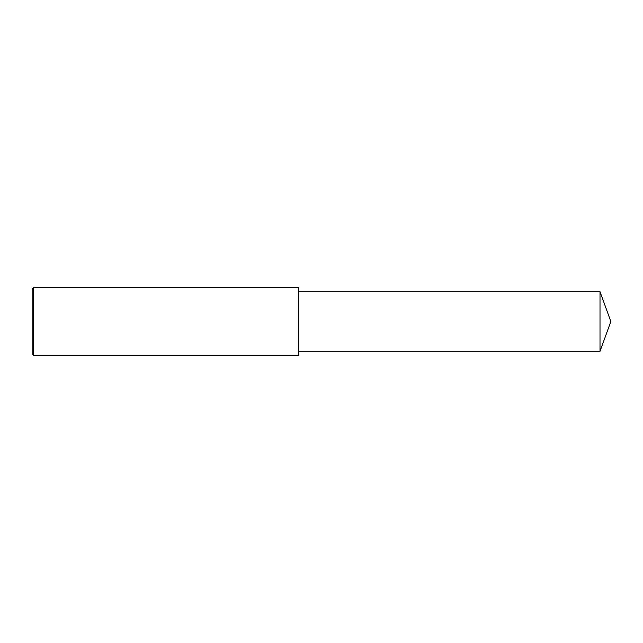 <?xml version="1.0" encoding="UTF-8"?>
<svg xmlns="http://www.w3.org/2000/svg" width="643" height="643" viewBox="0 0 643 643"><rect width="100%" height="100%" fill="white"/><g stroke="black" fill="none" stroke-linecap="round" stroke-linejoin="round"><path stroke-width="0.96" d="M33.565 287.461L32.15 288.876L32.15 354.124L33.565 355.539L33.565 287.461L298.802 287.461L298.802 355.539L33.565 355.539M600.007 291.713L600.007 351.287L610.85 321.5L600.007 291.713L298.802 291.713M600.007 351.287L298.802 351.287"/></g></svg>
